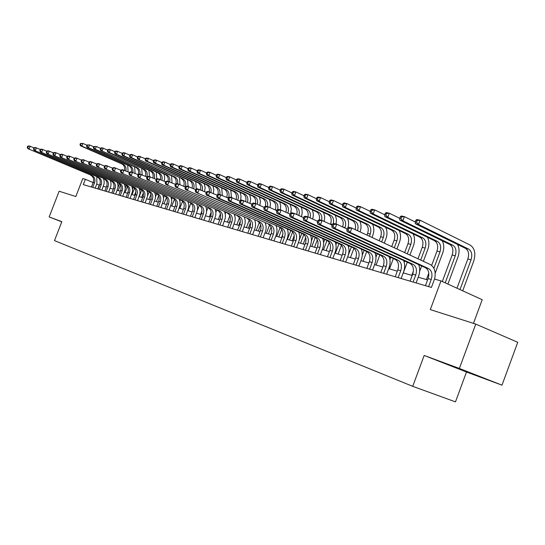 <?xml version="1.0" encoding="UTF-8"?>
<svg xmlns="http://www.w3.org/2000/svg" width="545" height="545" viewBox="0 0 545 545"><rect width="100%" height="100%" fill="white"/><g stroke="black" fill="none" stroke-linecap="round" stroke-linejoin="round"><path stroke-width="0.82" d="M473.462 323.369L482.209 299.709L440.973 280.913L434.522 279.067L431.408 287.447L83.303 184.619L85.354 179.312L82.772 178.576L75.816 196.541L59.139 191.227L49.159 216.951L61.769 221.822M501.986 385.158L517.75 342.301L475.765 324.105L459.367 368.454L424.18 355.463L412.722 386.33L455.47 401.876L466.493 372.017L501.986 385.158L459.367 368.454M412.722 386.33L54.493 240.604L61.844 221.638L49.159 216.951M440.973 280.913L430.305 309.608L475.765 324.105M99.531 185.205L96.751 184.081M93.161 182.575L85.354 179.312M427.6 279.905L418.233 277.201M412.211 275.463L403.218 272.868M397.312 271.165L388.68 268.671M382.876 266.995L374.592 264.604M368.89 262.956L360.926 260.66M355.326 259.045L347.676 256.831M342.171 255.244L334.814 253.118M329.405 251.558L322.327 249.515M317.006 247.982L310.194 246.013M304.962 244.501L298.408 242.614M293.258 241.122L286.949 239.303M281.874 237.838L275.804 236.087M270.81 234.643L264.959 232.953M260.047 231.536L254.406 229.908M249.562 228.512L244.133 226.945M239.364 225.569L234.125 224.056M229.425 222.701L224.37 221.243M219.744 219.908L214.866 218.497M210.309 217.183L205.608 215.827M201.105 214.526L196.568 213.218M192.133 211.937L187.753 210.67M183.379 209.409L179.155 208.19M174.836 206.943L170.755 205.765M166.498 204.538L162.56 203.401M158.357 202.188L154.555 201.085M150.406 199.892L146.728 198.83M142.633 197.651L139.084 196.622M135.044 195.457L131.611 194.463M127.619 193.311L124.308 192.358M120.363 191.22L117.161 190.294M113.271 189.169L110.172 188.277M106.323 187.167L103.332 186.301M97.793 188.897L99.251 185.123M424.18 355.463L466.493 372.017M469.606 372.582L443.657 362.984L475.547 375.192L482.427 377.603L469.606 372.582M92.759 187.412L94.53 182.82C95.498 179.475 94.626 177.036 91.914 175.517L27.877 148.669L91.914 175.517M91.444 187.024L93.209 182.446C94.176 179.101 93.311 176.669 90.599 175.149M96.812 176.805L96.86 183.794L95.184 188.127M27.679 146.264L27.25 147.375L27.741 147.504L28.177 146.394L27.679 146.264L28.953 145.897L33.988 147.824M28.177 146.394L30.186 146.21L29.103 148.983L27.741 147.504M27.25 147.375L27.877 148.669M117.972 187.432L119.437 183.645M118.251 190.607L120.431 184.946M124.519 170.319C125.057 167.315 124.144 165.169 121.787 163.882L80.531 145.822L81.839 146.121L80.517 144.677L80.939 143.601L80.415 143.478L79.992 144.561L80.517 144.677M125.827 170.885C126.474 167.792 125.582 165.571 123.15 164.215L81.839 146.121L82.888 143.424L86.941 145.208M80.415 143.478L82.888 143.424L80.939 143.601M127.721 165.155L128.089 171.866M79.992 144.561L80.531 145.822M99.422 189.381L101.213 184.741C102.194 181.356 101.316 178.896 98.584 177.363L34.076 150.277L98.584 177.363M98.073 188.979L99.864 184.353C100.839 180.974 99.967 178.522 97.242 176.989M103.509 178.644L104.156 181.097L104.102 183.692L101.867 190.103M33.885 147.852L33.449 148.976L33.954 149.105L34.389 147.981L33.885 147.852L35.166 147.477L40.316 149.453M34.389 147.981L36.426 147.797L35.33 150.604L33.954 149.105M33.449 148.976L34.076 150.277M106.227 191.39L108.039 186.697C109.027 183.277 108.148 180.79 105.403 179.244L40.412 151.926L105.403 179.244M104.851 190.982L106.657 186.301C107.651 182.888 106.772 180.409 104.027 178.862M110.349 180.524L111.003 183.004L110.948 185.634L108.687 192.119M40.235 149.473L39.792 150.611L40.31 150.74L40.752 149.609L40.235 149.473L41.515 149.098L46.788 151.122M40.752 149.609L42.803 149.425L41.699 152.259L40.31 150.74M39.792 150.611L40.412 151.926M113.183 193.441L115.015 188.699C116.017 185.246 115.131 182.732 112.365 181.172L46.904 153.615L112.365 181.172M111.78 193.032L113.605 188.297C114.607 184.85 113.728 182.343 110.962 180.783M117.345 182.439L118.006 184.953L117.945 187.616L115.663 194.177M46.727 151.135L46.284 152.287L46.809 152.416L47.258 151.272L46.727 151.135L48.015 150.747L53.41 152.825M47.258 151.272L49.329 151.088L48.219 153.956L46.809 152.416M46.284 152.287L46.904 153.615M128.347 190.975L127.469 193.271M125.227 188.243L126.338 185.355M125.084 192.583L127.421 186.519M131.427 171.975C131.917 168.977 130.998 166.845 128.661 165.571L87.132 147.354L88.467 147.668L87.139 146.203L87.561 145.113L87.023 144.99L86.601 146.08L87.139 146.203M132.81 172.383C133.327 169.359 132.408 167.206 130.051 165.912L88.467 147.668L89.53 144.936L93.692 146.775M87.023 144.99L89.53 144.936L87.561 145.113M134.642 166.838L135.092 173.378M86.601 146.08L87.132 147.354M135.855 191.677L134.465 195.287M132.517 189.367L133.375 187.139M132.067 194.599L134.54 188.168M138.246 174.489C139.125 171.185 138.267 168.786 135.678 167.295L93.883 148.921L95.246 149.241L93.904 147.77L94.326 146.666L93.781 146.537L93.352 147.641L93.904 147.77M139.881 174.121C140.378 171.089 139.452 168.93 137.102 167.642L95.246 149.241L96.315 146.482L100.593 148.376M93.781 146.537L96.315 146.482L94.326 146.666M141.714 168.555L142.238 174.904M93.352 147.641L93.883 148.921M143.335 192.869L141.611 197.351M139.908 190.661L140.542 189.006M139.2 196.656L141.795 189.905M146.803 176.893L146.816 176.859C147.804 173.453 146.966 170.973 144.302 169.413L100.777 150.529L144.302 169.413M145.433 176.294C146.305 172.969 145.447 170.551 142.851 169.052M100.689 148.117L100.26 149.235L100.818 149.364L101.247 148.247L100.689 148.117L101.854 147.75L107.644 150.011M148.935 170.306L149.507 176.573M101.247 148.247L103.257 148.07L102.181 150.856L100.818 149.364M100.26 149.235L100.777 150.529M120.295 195.546L122.141 190.75C123.156 187.255 122.278 184.714 119.491 183.14L53.539 155.339L119.491 183.14M118.864 195.124L120.704 190.334C121.719 186.846 120.833 184.319 118.054 182.745M124.492 184.401L125.159 186.942L125.105 189.646L122.795 196.282M53.376 152.838L52.926 153.997L53.458 154.133L53.914 152.975L53.376 152.838L54.663 152.443L56.012 152.784L60.195 154.569L59.718 155.747L60.27 155.89L60.727 154.719L60.175 154.576L61.469 154.174L62.852 154.521L67.137 156.361L66.674 157.546L67.239 157.689L67.703 156.497L67.137 156.354L68.438 155.945L69.849 156.306L74.263 158.193L73.8 159.378L74.379 159.528L74.849 158.329L74.27 158.179L75.571 157.764L81.559 160.08M53.914 152.975L56.012 152.784L54.882 155.686L53.458 154.133M52.926 153.997L53.539 155.339M150.911 194.272L148.914 199.463M147.429 192.072L147.858 190.954M147.566 195.968L149.194 191.724M152.859 177.902C153.595 174.632 152.702 172.288 150.175 170.858L107.835 152.171L109.266 152.505L107.89 150.992L108.326 149.868L107.753 149.739L107.317 150.863L107.89 150.992M154.269 178.515C155.134 175.156 154.269 172.724 151.66 171.219L109.266 152.505L110.356 149.684L114.866 151.68M107.753 149.739L108.925 149.357L110.356 149.684L108.326 149.868M156.313 172.097L156.749 178.998M107.317 150.863L107.835 152.171M127.571 197.692L129.438 192.841C130.466 189.306 129.574 186.744 126.774 185.157L60.332 157.103L126.774 185.157M126.099 197.263L127.966 192.419C128.988 188.89 128.102 186.335 125.302 184.748M131.808 186.41L132.476 188.979L132.421 191.717L130.085 198.434M60.727 154.719L62.852 154.521L61.708 157.464L60.27 155.89M59.718 155.747L60.332 157.103M135.01 199.892L136.897 194.987C137.933 191.411 137.047 188.822 134.227 187.214L67.287 158.908L134.227 187.214M133.505 199.45L135.392 194.551C136.427 190.988 135.535 188.4 132.721 186.799M139.282 188.461L139.963 191.063L139.902 193.836L137.538 200.642M67.703 156.497L69.849 156.306L68.697 159.276L67.239 157.689M66.674 157.546L67.287 158.908M142.62 202.141L144.527 197.174C145.576 193.557 144.684 190.941 141.85 189.319L74.406 160.761L141.85 189.319M141.087 201.684L142.988 196.738C144.037 193.128 143.144 190.512 140.31 188.897M146.932 190.552L147.62 193.196L147.559 196.009L145.168 202.89M74.849 158.329L77.022 158.132L75.85 161.136L74.379 159.528M73.8 159.378L74.406 160.761M150.406 204.443L152.334 199.422C153.404 195.757 152.505 193.114 149.65 191.479L81.702 162.662L149.65 191.479M148.833 203.973L150.761 198.966C151.823 195.314 150.924 192.678 148.077 191.043M154.76 192.698L155.454 195.376L155.393 198.223L152.975 205.199M81.573 160.046L81.103 161.266L81.696 161.415L82.166 160.196L81.573 160.046L82.881 159.624L89.039 162.008M82.166 160.196L84.366 159.998L83.181 163.044L81.696 161.415M81.103 161.266L81.702 162.662M158.384 206.793L160.332 201.718C161.409 198.012 160.509 195.335 157.634 193.686L89.176 164.604L157.634 193.686M156.769 206.317L158.718 201.248C159.794 197.556 158.895 194.885 156.02 193.243M162.771 194.899L163.473 197.603L163.411 200.499L160.966 207.556M89.06 161.96L88.583 163.193L89.189 163.35L89.666 162.117L89.06 161.96L90.368 161.524L96.703 163.99M89.666 162.117L91.887 161.913L90.695 164.999L89.189 163.35M88.583 163.193L89.176 164.604M158.609 195.825L156.388 201.616M155.087 193.591L155.332 192.944M155.523 196.806L156.742 193.625M160.441 179.523C161.034 176.335 160.114 174.059 157.668 172.697L115.049 153.847L116.514 154.187L115.124 152.661L115.56 151.524L114.975 151.387L114.539 152.532L115.124 152.661M161.892 180.157C162.614 176.866 161.715 174.502 159.188 173.072L116.514 154.187L117.618 151.34L122.25 153.397M114.975 151.387L116.153 151.006L117.618 151.34L115.56 151.524M163.854 173.93L164.719 177.452L164.215 181.178M114.539 152.532L115.049 153.847M166.443 197.508L164.018 203.823M163.514 198.019L164.433 195.621M168.146 181.315C168.678 178.16 167.737 175.912 165.326 174.577L122.434 155.563L123.933 155.918L122.523 154.371L122.966 153.22L122.373 153.077L121.923 154.235L122.523 154.371M169.672 181.826C170.258 178.61 169.325 176.328 166.879 174.959L123.933 155.918L125.043 153.029L129.805 155.148M122.373 153.077L123.545 152.689L125.043 153.029L122.966 153.22M171.573 175.797L172.022 182.854M121.923 154.235L122.434 155.563M174.427 199.3L171.825 206.071M171.627 199.429L172.288 197.706M175.81 183.944C176.669 180.504 175.79 178.024 173.16 176.505L129.989 157.321L131.522 157.682L130.098 156.122L130.548 154.95L129.935 154.814L129.485 155.979L130.098 156.122M177.581 183.72C178.12 180.518 177.173 178.242 174.747 176.893L131.522 157.682L132.646 154.76L137.538 156.946M129.935 154.814L131.113 154.412L132.646 154.76L130.548 154.95M179.455 177.711L180.007 184.557M129.485 155.979L129.989 157.321M182.561 201.207L179.816 208.381M179.884 200.982L180.32 199.845M185.286 186.881L185.348 186.717C186.397 183.12 185.545 180.504 182.8 178.876L137.721 159.126L182.8 178.876M183.754 186.206C184.748 182.65 183.89 180.075 181.178 178.474M137.681 156.585L137.224 157.764L137.851 157.907L138.307 156.728L137.681 156.585L138.859 156.177L145.461 158.786M187.528 179.659L188.134 186.404M138.307 156.728L140.426 156.531L139.288 159.487L137.851 157.907M137.224 157.764L137.721 159.126M190.866 203.224L187.991 210.738M188.297 202.651L188.536 202.038M192.065 187.998C192.903 184.517 192.004 182.01 189.374 180.49L145.638 160.966L147.245 161.34L145.787 159.739L146.251 158.547L145.61 158.397L145.147 159.59L145.787 159.739M193.639 188.699C194.626 185.102 193.754 182.5 191.036 180.899L147.245 161.34L148.397 158.35L153.567 160.673M145.61 158.397L146.789 157.982L148.397 158.35L146.251 158.547M195.778 181.662L196.241 189.074M145.147 159.59L145.638 160.966M166.545 209.205L168.514 204.062C169.604 200.322 168.705 197.61 165.809 195.948L96.84 166.593L165.809 195.948M164.897 208.721L166.865 203.592C167.949 199.852 167.049 197.154 164.161 195.492M170.973 197.14L171.689 199.886L171.62 202.822L169.141 209.975M96.731 163.922L96.247 165.169L96.867 165.333L97.351 164.079L96.731 163.922L98.045 163.48L104.565 166.021M97.351 164.079L99.606 163.875L98.393 167.002L96.867 165.333M96.247 165.169L96.84 166.593M199.334 205.356L197.44 210.302M200.56 189.817C201.241 186.417 200.308 183.992 197.767 182.548L153.751 162.853L155.393 163.234L153.922 161.62L154.385 160.407L153.731 160.257L153.268 161.463L153.922 161.62M202.181 190.532C203.006 187.017 202.1 184.496 199.47 182.97L155.393 163.234L156.558 160.21L161.879 162.601M153.731 160.257L154.909 159.835L156.558 160.21L154.385 160.407M204.225 183.706L205.158 187.528L204.579 191.595M153.268 161.463L153.751 162.853M174.904 211.678L176.9 206.473C178.004 202.679 177.098 199.947 174.189 198.264L104.695 168.637L174.189 198.264M173.215 211.181L175.204 205.983C176.308 202.202 175.401 199.47 172.499 197.794M179.38 199.443L180.095 202.222L180.027 205.206L177.52 212.448M104.599 165.932L104.109 167.199L104.749 167.363L105.233 166.096L104.599 165.932L105.914 165.482L112.624 168.098M105.233 166.096L107.515 165.891L106.289 169.052L104.749 167.363M104.109 167.199L104.695 168.637M207.979 207.611L206.664 211.051M200.649 214.396L202.018 210.82M209.219 191.765C209.798 188.427 208.837 186.056 206.357 184.66L162.056 164.788L163.745 165.176L162.253 163.541L162.723 162.315L162.049 162.158L161.579 163.384L162.253 163.541M210.922 192.399C211.583 188.972 210.643 186.533 208.101 185.089L163.745 165.176L164.924 162.11L170.394 164.583M162.049 162.158L163.234 161.729L164.924 162.11L162.723 162.315M212.877 185.797L213.81 189.503L213.34 193.475M161.579 163.384L162.056 164.788M183.467 214.205L185.484 208.939C186.601 205.097 185.695 202.331 182.773 200.635L112.754 170.728L182.773 200.635M181.737 213.695L183.754 208.442C184.864 204.613 183.965 201.848 181.035 200.158M187.984 201.8L188.713 204.62L188.638 207.638L186.104 214.982M112.665 167.996L112.168 169.277L112.822 169.447L113.319 168.167L112.665 167.996L113.987 167.533L120.895 170.238M113.319 168.167L115.622 167.955L114.389 171.157L112.822 169.447M112.168 169.277L112.754 170.728M216.815 209.954L215.895 212.359M209.362 216.91L211.16 212.203M217.898 194.497C218.715 190.92 217.809 188.366 215.159 186.826L170.571 166.763L172.302 167.165L170.796 165.51L171.273 164.27L170.578 164.113L170.101 165.353L170.796 165.51M219.812 194.463C220.398 191.07 219.444 188.672 216.944 187.262L172.302 167.165L173.494 164.065L179.128 166.613M170.578 164.113L171.764 163.67L173.494 164.065L171.273 164.27M221.733 187.936L222.305 195.376M170.101 165.353L170.571 166.763M192.249 216.801L194.286 211.467C195.417 207.577 194.511 204.784 191.567 203.067L121.017 172.881L191.567 203.067M190.478 216.276L192.508 210.956C193.639 207.08 192.732 204.286 189.789 202.577M196.806 204.212L197.542 207.073L197.467 210.138L194.899 217.584M120.942 170.115L120.445 171.409L121.113 171.586L121.617 170.285L120.942 170.115L122.264 169.645L129.383 172.431M121.617 170.285L123.947 170.067L122.693 173.317L121.113 171.586M120.445 171.409L121.017 172.881M225.862 212.359L225.262 213.933M218.286 219.485L220.412 213.906M226.727 197.345L226.74 197.31C227.851 193.502 226.993 190.743 224.172 189.04L179.298 168.793L181.076 169.209L179.55 167.533L180.027 166.273L179.319 166.109L178.842 167.37L179.55 167.533M228.634 197.597C229.649 193.843 228.771 191.138 225.998 189.49L181.076 169.209L182.275 166.068L188.079 168.698M179.319 166.109L180.504 165.66L182.275 166.068L180.027 166.273M230.808 190.13L231.455 197.426M178.842 167.37L179.298 168.793M201.248 219.458L203.312 214.056C204.457 210.118 203.544 207.291 200.58 205.56L129.499 175.088L200.58 205.56M199.429 218.92L201.487 213.531C202.631 209.607 201.725 206.787 198.762 205.056M205.847 206.684L206.596 209.587L206.514 212.7L203.919 220.248M129.438 172.288L128.933 173.603L129.621 173.78L130.126 172.458L129.438 172.288L130.766 171.804L138.096 174.686M130.126 172.458L132.489 172.247L131.222 175.531L129.621 173.78M128.933 173.603L129.499 175.088M235.14 214.819L234.806 215.691M227.428 222.122L229.833 215.813M229.282 222.66L230.242 220.132M236.087 199.361C237.041 195.621 236.148 192.937 233.41 191.309L188.25 170.878L190.069 171.3L188.522 169.604L189.013 168.33L188.284 168.16L187.8 169.434L188.522 169.604M237.852 200.151C238.983 196.289 238.124 193.495 235.283 191.772L190.069 171.3L191.288 168.119L197.263 170.837M188.284 168.16L189.469 167.703L191.288 168.119L189.013 168.33M240.1 192.378L241.081 196.227L240.597 200.383M187.8 169.434L188.25 170.878M210.472 222.183L212.564 216.712C213.722 212.727 212.809 209.866 209.825 208.122L138.212 177.35L209.825 208.122M208.612 221.631L210.69 216.174C211.848 212.203 210.942 209.341 207.958 207.604M215.118 209.219L215.875 212.162L215.793 215.329L213.163 222.98M138.164 174.516L137.647 175.844L138.355 176.028L138.873 174.7L138.164 174.516L139.486 174.025L147.048 177.002M138.873 174.7L141.264 174.475L139.976 177.806L138.355 176.028M137.647 175.844L138.212 177.35M236.796 224.826L239.439 217.884M238.703 225.378L240.325 221.113M245.679 201.405C246.449 197.76 245.516 195.171 242.872 193.632L197.433 173.01L199.3 173.446L197.733 171.73L198.23 170.435L197.481 170.265L196.99 171.552L197.733 171.73M247.498 202.222C248.438 198.441 247.539 195.737 244.794 194.109L199.3 173.446L200.533 170.224L206.684 173.037M197.481 170.265L198.666 169.802L200.533 170.224L198.23 170.435M249.624 194.674L250.632 198.85L249.964 203.333M196.99 171.552L197.433 173.01M219.935 224.976L222.047 219.437C223.225 215.404 222.312 212.502 219.315 210.745L147.15 179.673L219.315 210.745M218.027 224.411L220.132 218.886C221.304 214.859 220.398 211.971 217.394 210.213M224.629 211.821L225.392 214.805L225.31 218.02L222.646 225.78M147.123 176.805L146.598 178.154L147.327 178.344L147.845 176.996L147.123 176.805L148.451 176.308L156.238 179.38M147.845 176.996L150.27 176.771L148.969 180.143L147.327 178.344M146.598 178.154L147.15 179.673M229.649 227.844L231.789 222.231C232.981 218.143 232.068 215.214 229.043 213.436L156.34 182.064L229.043 213.436M227.687 227.265L229.82 221.665C231.012 217.591 230.099 214.662 227.081 212.891M234.384 214.485L235.161 217.516L235.072 220.779L232.374 228.655M156.326 179.162L155.795 180.531L156.544 180.722L157.069 179.353L156.326 179.162L157.655 178.644L165.687 181.826M157.069 179.353L159.528 179.121L158.207 182.548L156.544 180.722M155.795 180.531L156.34 182.064M239.616 230.794L241.782 225.105C242.988 220.963 242.075 217.993 239.037 216.195L165.782 184.517L239.037 216.195M237.6 230.194L239.759 224.52C240.965 220.391 240.052 217.428 237.021 215.636M244.398 217.223L245.182 220.296L245.1 223.62L242.362 231.605M165.782 181.58L165.251 182.963L166.021 183.161L166.552 181.778L165.782 181.58L167.117 181.056L175.401 184.339M166.552 181.778L169.039 181.546L167.703 185.014L166.021 183.161M165.251 182.963L165.782 184.517M249.855 233.819L252.042 228.048C253.268 223.852 252.355 220.848 249.297 219.035L175.497 187.044L249.297 219.035M247.784 233.206L249.971 227.456C251.191 223.266 250.278 220.269 247.226 218.456M254.678 220.03C255.83 222.919 255.83 225.977 254.678 229.186L252.614 234.629M175.51 184.067L174.972 185.47L175.756 185.675L176.301 184.265L175.51 184.067L176.839 183.529L185.395 186.935M176.301 184.265L178.821 184.033L177.466 187.555L175.756 185.675M174.972 185.47L175.497 187.044M260.367 236.918L262.581 231.073C263.828 226.822 262.915 223.777 259.836 221.944L185.477 189.64L259.836 221.944M258.241 236.292L260.456 230.46C261.695 226.223 260.776 223.184 257.703 221.359M265.238 222.912C266.41 225.848 266.41 228.954 265.238 232.225L263.146 237.743M185.511 186.622L184.966 188.052L185.777 188.263L186.329 186.833L185.511 186.622L186.846 186.077L195.675 189.599M186.329 186.833L188.877 186.594L187.514 190.164L185.777 188.263M184.966 188.052L185.477 189.64M271.172 240.113L273.413 234.186C274.673 229.874 273.76 226.795 270.667 224.942L195.757 192.31L270.667 224.942M268.985 239.466L271.226 233.553C272.48 229.254 271.567 226.182 268.481 224.336M276.09 225.868C277.276 228.852 277.276 232.007 276.083 235.345L273.965 240.938M195.805 189.258L195.253 190.702L196.091 190.92L196.643 189.469L195.805 189.258L197.14 188.693L206.262 192.344M196.643 189.469L199.232 189.224L197.849 192.855L196.091 190.92M195.253 190.702L195.757 192.31M282.269 243.39L284.545 237.382C285.825 233.008 284.912 229.888 281.799 228.021L208.483 195.614L206.33 195.055L281.799 228.021M280.028 242.729L282.296 236.734C283.57 232.374 282.657 229.261 279.551 227.394M287.242 228.907C288.448 231.938 288.448 235.147 287.229 238.553L285.083 244.221M206.405 191.963L205.84 193.434L206.705 193.659L207.264 192.187L206.405 191.963L207.734 191.39L217.162 195.171M207.264 192.187L209.893 191.935L208.483 195.614L206.705 193.659M205.84 193.434L206.33 195.055M293.694 246.762L295.996 240.672C297.291 236.237 296.378 233.076 293.251 231.189L219.444 198.469L217.223 197.89L290.935 230.549L293.251 231.189M291.384 246.081L293.68 240.004C294.974 235.583 294.062 232.429 290.935 230.549M298.708 232.034C299.934 235.106 299.934 238.383 298.694 241.851L296.521 247.6M217.319 194.756L216.747 196.248L217.632 196.479L218.204 194.981L217.319 194.756L218.647 194.163L228.389 198.087M218.204 194.981L220.868 194.728L219.444 198.469L217.632 196.479M216.747 196.248L217.223 197.89M305.438 250.237L307.768 244.051C309.09 239.555 308.177 236.353 305.03 234.445L230.733 201.398L228.444 200.805L302.645 233.785L305.03 234.445M303.061 249.535L305.391 243.363C306.706 238.88 305.793 235.685 302.645 233.785M310.507 235.242C311.754 238.369 311.747 241.701 310.486 245.243L308.286 251.075M228.559 197.631L227.987 199.143L228.9 199.381L229.479 197.862L228.559 197.631L229.888 197.024L239.964 201.098M229.479 197.862L232.177 197.61L230.733 201.398L228.9 199.381M227.987 199.143L228.444 200.805M317.524 253.806L319.888 247.532C321.23 242.968 320.317 239.725 317.156 237.797L242.368 204.423L240.011 203.816L314.703 237.116L317.156 237.797M315.078 253.084L317.435 246.824C318.771 242.28 317.858 239.044 314.703 237.116M322.647 238.547C323.914 241.721 323.907 245.114 322.62 248.731L320.392 254.651M240.154 200.594L239.568 202.134L240.509 202.379L241.094 200.833L240.154 200.594L241.476 199.974L251.899 204.198M241.094 200.833L243.833 200.574L242.368 204.423L240.509 202.379M239.568 202.134L240.011 203.816M329.97 257.478L332.368 251.116C333.724 246.483 332.818 243.193 329.636 241.244L254.372 207.543L251.94 206.916L327.116 240.549L329.636 241.244M327.45 256.736L329.841 250.387C331.197 245.775 330.29 242.491 327.116 240.549M335.141 241.946C336.435 245.175 336.422 248.636 335.114 252.328L332.852 258.33M252.103 203.653L251.511 205.213L252.485 205.465L253.078 203.898L252.103 203.653L253.418 203.013L255.857 203.632L264.209 207.4M253.078 203.898L255.857 203.632L254.372 207.543L252.485 205.465M251.511 205.213L251.94 206.916M342.791 261.266L345.217 254.801C346.6 250.107 345.694 246.769 342.498 244.8L266.75 210.765L264.243 210.111L339.896 244.085L342.498 244.8M340.196 260.503L342.621 254.059C343.997 249.372 343.084 246.047 339.896 244.085M348.01 245.448C349.325 248.724 349.318 252.253 347.983 256.027L345.687 262.125M264.434 206.807L263.834 208.394L264.836 208.653L265.442 207.059L264.434 206.807L265.749 206.153L268.263 206.793L276.921 210.711M265.442 207.059L268.263 206.793L266.75 210.765L264.836 208.653M263.834 208.394L264.243 210.111M356.001 265.17L358.46 258.603C359.864 253.834 358.964 250.455 355.749 248.466L279.537 214.09L276.949 213.415L353.071 247.723L355.749 248.466M353.324 264.38L355.783 257.833C357.179 253.084 356.273 249.712 353.071 247.723M361.274 249.051C362.616 252.383 362.602 255.98 361.24 259.836L358.917 266.035M277.167 210.057L276.553 211.671L277.589 211.937L278.202 210.322L277.167 210.057L278.475 209.389L281.063 210.05L290.049 214.131M278.202 210.322L281.063 210.05L279.537 214.09L277.589 211.937M276.553 211.671L276.949 213.415M369.619 269.196L372.112 262.526C373.543 257.683 372.644 254.256 369.415 252.246L292.74 217.516L290.063 216.821L366.649 251.483L369.415 252.246M366.86 268.378L369.353 261.729C370.77 256.906 369.871 253.486 366.649 251.483M374.946 252.757C376.309 256.15 376.295 259.822 374.906 263.766L372.548 270.061M290.315 213.422L289.695 215.064L290.764 215.336L291.384 213.695L290.315 213.422L291.609 212.734L294.293 213.415L303.606 217.666M291.384 213.695L294.293 213.415L292.74 217.516L290.764 215.336M289.695 215.064L290.063 216.821M383.66 273.345L386.194 266.566C387.645 261.648 386.752 258.173 383.51 256.143L306.385 221.066L303.62 220.35L380.655 255.353L383.51 256.143M380.819 272.5L383.346 265.749C384.79 260.851 383.891 257.383 380.655 255.353M389.041 256.579C390.438 260.033 390.424 263.78 389.001 267.827L386.609 274.21M303.899 216.896L303.272 218.565L304.376 218.845L305.009 217.176L303.899 216.896L305.186 216.188L307.959 216.89L317.633 221.325M305.009 217.176L307.959 216.89L306.385 221.066L304.376 218.845M303.272 218.565L303.62 220.35M398.157 277.623L400.725 270.742C402.196 265.742 401.311 262.22 398.054 260.163L320.487 224.731L317.633 223.988L395.111 259.352L398.054 260.163M395.22 276.758L397.782 269.898C399.253 264.918 398.361 261.402 395.111 259.352M403.593 260.524C405.017 264.032 404.996 267.861 403.545 272.01L401.12 278.502M317.946 220.487L317.306 222.183L318.45 222.476L319.091 220.779L317.946 220.487L319.227 219.758L322.088 220.487L332.137 225.112M319.091 220.779L322.088 220.487L320.487 224.731L318.45 222.476M317.306 222.183L317.633 223.988M413.124 282.044L415.726 275.048C417.225 269.973 416.346 266.396 413.076 264.318L335.086 228.525L332.123 227.756L410.038 263.48L413.076 264.318M410.092 281.152L412.688 274.176C414.18 269.114 413.301 265.551 410.038 263.48M418.608 264.591C420.066 268.16 420.045 272.078 418.56 276.329L416.101 282.923M332.477 224.199L331.83 225.93L333.009 226.236L333.663 224.506L332.477 224.199L333.744 223.45L336.708 224.206L347.145 229.036M333.663 224.506L336.708 224.206L335.086 228.525L333.009 226.236M331.83 225.93L332.123 227.756M428.581 286.609L431.224 279.496C432.75 274.339 431.872 270.708 428.595 268.61L350.19 232.456L347.124 231.659L425.454 267.738L428.595 268.61M425.447 285.682L428.084 278.597C429.603 273.454 428.724 269.836 425.454 267.738M347.519 228.048L346.858 229.806L348.085 230.119L348.746 228.362L347.519 228.048L348.773 227.279L351.845 228.055L430.141 264.461C434.597 267.173 436.082 272.05 434.603 279.095M348.746 228.362L351.845 228.055L350.19 232.456L348.085 230.119M346.858 229.806L347.124 231.659M246.408 227.599L249.256 220.105M248.357 228.164L250.4 222.782M255.476 203.537C256.096 199.988 255.135 197.481 252.58 196.016L206.855 175.204L208.769 175.653L207.182 173.91L207.686 172.602L206.916 172.424L206.419 173.732L207.182 173.91M257.376 204.321C258.132 200.649 257.192 198.039 254.549 196.507L208.769 175.653L210.016 172.383L216.358 175.292M206.916 172.424L208.101 171.948L210.016 172.383L207.686 172.602M259.393 197.031L260.408 201.071L259.863 205.445M206.419 173.732L206.855 175.204M256.259 230.446L259.284 222.469M258.262 231.026L260.639 224.751M265.367 206.344C266.123 202.638 265.183 200.015 262.533 198.462L216.522 177.452L218.491 177.908L216.883 176.144L217.394 174.822L216.603 174.638L216.099 175.967L216.883 176.144M267.459 206.589C268.092 202.985 267.125 200.444 264.557 198.959L218.491 177.908L219.751 174.604L226.291 177.609M216.603 174.638L217.782 174.155L219.751 174.604L217.394 174.822M269.407 199.443L270.429 203.34L270.013 207.584M216.099 175.967L216.522 177.452M266.369 233.362L269.543 224.983M275.245 209.948L275.32 209.743C276.506 205.69 275.647 202.767 272.745 200.976L226.454 179.761L228.471 180.232L226.849 178.447L227.36 177.105L226.55 176.921L226.039 178.256L226.849 178.447M268.419 233.955L271.083 226.931M277.541 209.866C278.509 205.956 277.603 203.156 274.823 201.487L228.471 180.232L229.752 176.88L236.489 179.986M226.55 176.921L227.728 176.416L229.752 176.88L227.36 177.105M279.68 201.922L280.709 205.717L280.382 209.873M226.039 178.256L226.454 179.761M282.882 234.118L281.513 237.736M276.737 236.36L280.035 227.647M278.842 236.966L281.751 229.295M287.869 213.136L287.93 212.966C289.136 208.851 288.278 205.887 285.355 204.075L238.724 182.616L236.653 182.139L283.23 203.551L285.355 204.075M285.873 212.23C286.97 208.197 286.091 205.302 283.23 203.551M236.768 179.257L236.251 180.613L237.082 180.804L237.6 179.448L236.768 179.257L237.94 178.746L240.018 179.216L246.967 182.439M290.226 204.457L291.296 208.633L290.764 213.184M237.6 179.448L240.018 179.216L238.724 182.616L237.082 180.804M236.251 180.613L236.653 182.139M294.232 235.535L292.236 240.829M287.385 239.432L290.771 230.474M289.552 240.059L292.658 231.829M296.773 214.546C297.665 210.622 296.739 207.836 293.987 206.194L247.13 184.571L249.263 185.068L247.594 183.229L248.118 181.853L247.267 181.655L246.742 183.038L247.594 183.229M298.837 215.486C299.927 211.405 299.041 208.49 296.173 206.732L249.263 185.068L250.571 181.621L257.744 184.953M247.267 181.655L248.438 181.138L250.571 181.621L248.118 181.853M301.051 207.059C302.414 210.002 302.523 213.197 301.371 216.644M246.742 183.038L247.13 184.571M305.691 237.525L303.245 244.01M299.178 240.325L301.794 233.403M300.547 243.227L303.831 234.534M307.952 216.89C308.634 213.109 307.666 210.445 305.043 208.912L257.901 187.078L260.094 187.589L258.405 185.729L258.936 184.326L258.058 184.128L257.526 185.525L258.405 185.729M310.091 217.871C310.963 213.912 310.03 211.106 307.285 209.464L260.094 187.589L261.423 184.094L268.821 187.548M258.058 184.128L259.229 183.597L261.423 184.094L258.936 184.326M312.162 209.736C313.491 212.564 313.654 215.663 312.646 219.042M257.526 185.525L257.901 187.078M317.353 239.841L314.554 247.273M311.42 240.89L313.109 236.407M311.842 246.49L315.262 237.416M319.309 219.778C320.004 215.943 319.029 213.252 316.393 211.698L268.978 189.66L271.233 190.178L269.523 188.291L270.061 186.874L269.155 186.669L268.617 188.086L269.523 188.291M321.611 220.364C322.313 216.522 321.339 213.824 318.702 212.264L271.233 190.178L272.575 186.635L280.219 190.212M269.155 186.669L270.32 186.124L272.575 186.635L270.061 186.874M323.58 212.475L324.711 216.753L324.221 221.468M268.617 188.086L268.978 189.66M329.269 242.409L326.176 250.625M323.573 242.6L324.745 239.487M330.454 224.336L330.624 223.893C331.891 219.56 331.04 216.454 328.063 214.566L280.375 192.31L282.692 192.848L280.954 190.927L281.506 189.49L280.573 189.278L280.028 190.716L280.954 190.927M323.451 249.842L326.973 240.488M333.24 223.75C334.133 219.69 333.199 216.821 330.434 215.152L282.692 192.848L284.054 189.251L291.95 192.964M280.573 189.278L281.731 188.72L284.054 189.251L281.506 189.49M335.311 215.289L336.456 219.437L336.081 224.049M280.028 190.716L280.375 192.31M341.463 245.209L338.125 254.079M335.931 244.705L336.708 242.654M335.379 253.282L338.997 243.676M344.896 227.994L345.053 227.585C346.347 223.178 345.496 220.023 342.498 218.116L294.484 195.594L292.1 195.035L340.06 217.516L342.498 218.116M342.621 226.938C343.902 222.558 343.043 219.41 340.06 217.516M292.324 191.969L291.773 193.427L292.726 193.645L293.278 192.187L292.324 191.969L293.476 191.397L295.867 191.942L304.028 195.791M347.376 218.184C348.752 221.052 348.957 224.247 347.983 227.762M293.278 192.187L295.867 191.942L294.484 195.594L292.726 193.645M291.773 193.427L292.1 195.035M353.943 248.241L350.421 257.628M348.568 247.076L349.011 245.897M348.235 255.305L351.368 246.96M355.129 229.588C356.164 225.33 355.251 222.319 352.397 220.548L304.171 197.842L306.631 198.414L304.846 196.445L305.411 194.96L304.423 194.735L303.865 196.214L304.846 196.445M357.479 230.678C358.753 226.236 357.895 223.069 354.911 221.161L306.631 198.414L308.034 194.708L316.461 198.714M304.423 194.735L305.568 194.149L308.034 194.708L305.411 194.96M359.782 221.154C361.321 224.404 361.424 227.98 360.081 231.891M303.865 196.214L304.171 197.842M372.542 224.206C374.136 227.537 374.224 231.216 372.828 235.242L372.003 237.436M366.724 251.518L363.065 261.273M361.519 249.658L361.676 249.228M366.983 235.099L367.63 233.362C368.958 228.846 368.113 225.61 365.095 223.668L316.611 200.737L319.138 201.33L317.333 199.327L317.899 197.821L316.89 197.59L316.318 199.089L317.333 199.327M362.234 255.285L364.094 250.325M369.387 236.217L370.212 234.023C371.547 229.493 370.702 226.25 367.677 224.302L319.138 201.33L320.562 197.562L329.282 201.718M316.89 197.59L318.028 196.99L320.562 197.562L317.899 197.821M316.318 199.089L316.611 200.737M385.676 227.347C387.304 230.733 387.406 234.493 385.976 238.615L384.28 243.138M379.845 254.985L376.084 265.034M379.17 240.761L380.689 236.707C382.038 232.116 381.2 228.846 378.169 226.877L329.425 203.721L332.034 204.327L330.202 202.29L330.774 200.764L329.732 200.526L329.16 202.052L330.202 202.29M375.941 257.151L377.201 253.786M381.65 241.919L383.346 237.382C384.702 232.783 383.857 229.5 380.826 227.531L332.034 204.327L333.472 200.506L342.492 204.825M329.732 200.526L330.863 199.913L333.472 200.506L330.774 200.764M329.16 202.052L329.425 203.721M399.199 230.569C400.875 234.016 400.977 237.858 399.512 242.089L396.923 249.017M393.354 258.548L389.484 268.903M391.719 246.599L394.137 240.147C395.506 235.495 394.669 232.17 391.623 230.188L342.635 206.793L345.326 207.42L343.466 205.356L344.052 203.803L342.975 203.558L342.389 205.104L343.466 205.356M389.893 259.509L390.704 257.342M394.273 247.791L396.876 240.849C398.245 236.176 397.414 232.851 394.369 230.862L345.326 207.42L346.784 203.537L356.123 208.033M342.975 203.558L344.093 202.924L346.784 203.537L344.052 203.803M342.389 205.104L342.635 206.793M413.13 233.894C414.847 237.395 414.956 241.319 413.457 245.666L409.942 255.074M407.279 262.213L403.293 272.888M404.656 252.614L407.987 243.69C409.377 238.969 408.546 235.603 405.494 233.594L356.26 209.961L359.039 210.608L357.152 208.51L357.745 206.936L356.634 206.684L356.042 208.258L357.152 208.51M404.172 262.186L404.615 260.994M407.285 253.841L410.807 244.412C412.204 239.671 411.373 236.298 408.321 234.289L359.039 210.608L360.518 206.671L370.184 211.344M356.634 206.684L357.738 206.037L360.518 206.671L357.745 206.936M356.042 208.258L356.26 209.961M427.484 237.307C429.256 240.87 429.365 244.889 427.832 249.351L423.37 261.314M421.632 265.98L419.65 271.301M411.822 275.348L413.396 271.131M417.988 258.814L422.266 247.341C423.676 242.545 422.852 239.132 419.786 237.109L370.321 213.231L373.189 213.899L371.274 211.773L371.874 210.166L370.729 209.907L370.13 211.508L371.274 211.773M418.826 265.115L418.962 264.747M420.706 260.074L425.168 248.084C426.592 243.274 425.768 239.855 422.695 237.824L373.189 213.899L374.694 209.893L384.709 214.771M370.729 209.907L371.819 209.239L374.694 209.893L371.874 210.166M370.13 211.508L370.321 213.231M442.288 240.829C444.107 244.453 444.23 248.561 442.649 253.153L435.183 273.222M426.394 279.558L428.786 273.134M431.654 265.422L436.981 251.109C438.418 246.238 437.601 242.777 434.529 240.727L384.838 216.61L387.802 217.298L385.853 215.139L386.466 213.511L385.281 213.238L384.675 214.859L385.853 215.139M433.881 268.276L439.985 251.879C441.423 246.994 440.605 243.52 437.533 241.462L387.802 217.298L389.328 213.231L399.703 218.313M385.281 213.238L386.364 212.557L389.328 213.231L386.466 213.511M384.675 214.859L384.838 216.61M457.548 244.446C459.428 248.132 459.558 252.342 457.943 257.077L447.915 284.081M442.308 281.527L452.166 254.999C453.631 250.046 452.82 246.538 449.734 244.467L399.839 220.098L402.898 220.814L400.922 218.613L401.542 216.958L400.316 216.678L399.696 218.327L400.922 218.613M445.211 282.848L455.266 255.789C456.73 250.823 455.92 247.307 452.834 245.223L402.898 220.814L404.445 216.672L415.236 221.992M400.316 216.678L401.379 215.977L404.445 216.672L401.542 216.958M399.696 218.327L399.839 220.098M415.855 220.234L415.229 221.91L416.496 222.203L417.123 220.521L415.855 220.234L416.905 219.512L420.072 220.234L470.131 245.059C474.763 248.227 475.955 253.582 473.721 261.123L462.712 290.826M457.003 288.223L467.842 259.004C469.327 253.984 468.523 250.421 465.43 248.322L415.338 223.702L418.499 224.438L416.496 222.203M460 289.586L471.037 259.822C472.529 254.781 471.725 251.211 468.632 249.106L418.499 224.438L420.072 220.234L417.123 220.521M415.229 221.91L415.338 223.702M93.209 182.446L94.53 182.82M121.787 163.882L123.15 164.215M99.864 184.353L101.213 184.741M106.657 186.301L108.039 186.697M113.605 188.297L115.015 188.699M128.661 165.571L130.051 165.912M135.678 167.295L137.102 167.642M120.704 190.334L122.141 190.75M150.175 170.858L151.66 171.219M127.966 192.419L129.438 192.841M135.392 194.551L136.897 194.987M142.988 196.738L144.527 197.174M150.761 198.966L152.334 199.422M158.718 201.248L160.332 201.718M157.668 172.697L159.188 173.072M165.326 174.577L166.879 174.959M173.16 176.505L174.747 176.893M184.305 186.451L185.348 186.717M189.374 180.49L191.036 180.899M166.865 203.592L168.514 204.062M197.767 182.548L199.47 182.97M175.204 205.983L176.9 206.473M206.357 184.66L208.101 185.089M183.754 208.442L185.484 208.939M215.159 186.826L216.944 187.262M192.508 210.956L194.286 211.467M226.74 197.31L228.512 197.76M224.172 189.04L225.998 189.49M201.487 213.531L203.312 214.056M233.41 191.309L235.283 191.772M210.69 216.174L212.564 216.712M242.872 193.632L244.794 194.109M220.132 218.886L222.047 219.437M229.82 221.665L231.789 222.231M239.759 224.52L241.782 225.105M249.971 227.456L252.042 228.048M260.456 230.46L262.581 231.073M271.226 233.553L273.413 234.186M282.296 236.734L284.545 237.382M293.68 240.004L295.996 240.672M305.391 243.363L307.768 244.051M317.435 246.824L319.888 247.532M329.841 250.387L332.368 251.116M342.621 254.059L345.217 254.801M355.783 257.833L358.46 258.603M369.353 261.729L372.112 262.526M383.346 265.749L386.194 266.566M397.782 269.898L400.725 270.742M412.688 274.176L415.726 275.048M428.084 278.597L431.224 279.496M252.58 196.016L254.549 196.507M262.533 198.462L264.557 198.959M275.32 209.743L277.112 210.2M272.745 200.976L274.823 201.487M286.922 212.714L287.93 212.966M293.987 206.194L296.173 206.732M305.043 208.912L307.285 209.464M316.393 211.698L318.702 212.264M330.624 223.893L332.423 224.356M328.063 214.566L330.434 215.152M342.723 226.993L345.053 227.585M352.397 220.548L354.911 221.161M367.63 233.362L370.212 234.023M365.095 223.668L367.677 224.302M380.689 236.707L383.346 237.382M378.169 226.877L380.826 227.531M394.137 240.147L396.876 240.849M391.623 230.188L394.369 230.862M407.987 243.69L410.807 244.412M405.494 233.594L408.321 234.289M422.266 247.341L425.168 248.084M419.786 237.109L422.695 237.824M436.981 251.109L439.985 251.879M434.529 240.727L437.533 241.462M452.166 254.999L455.266 255.789M449.734 244.467L452.834 245.223M467.842 259.004L471.037 259.822M465.43 248.322L468.632 249.106"/></g></svg>
